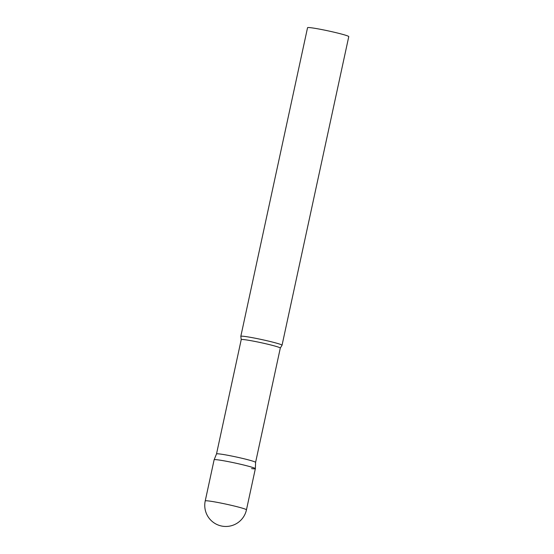 <?xml version="1.0" encoding="UTF-8"?>
<svg xmlns="http://www.w3.org/2000/svg" width="554" height="554" viewBox="0 0 554 554"><rect width="100%" height="100%" fill="white"/><g stroke="black" fill="none" stroke-linecap="round" stroke-linejoin="round"><path stroke-width="0.83" d="M216.51 453.934L241.225 339.623A19.992 1.191 12.2 0 1 244.82 339.713A19.992 1.191 12.2 0 1 266.806 343.992A19.992 1.191 12.2 0 1 280.303 348.078L255.595 462.382A19.992 1.191 12.2 0 1 255.588 462.389A19.992 1.191 12.2 0 0 241.994 458.283A19.992 1.191 12.2 0 0 220.104 454.024A19.992 1.191 12.2 0 0 216.517 453.927A19.992 1.191 12.2 0 1 216.517 453.927L214.135 459.765A21.087 1.253 12.2 0 1 217.916 459.868A21.087 1.253 12.2 0 1 241.011 464.363A21.087 1.253 12.2 0 1 255.352 468.677A21.087 1.253 -167.8 0 0 246.648 465.748A21.087 1.253 -167.8 0 0 225.388 461.073A21.087 1.253 -167.8 0 0 214.128 459.772L205.229 500.927A21.087 21.087 0 0 0 223.179 526.3A21.087 21.087 0 0 0 246.454 509.839A21.087 1.253 -167.8 0 0 237.749 506.896A21.087 1.253 -167.8 0 0 209.017 501.017A21.087 1.253 -167.8 0 0 205.229 500.927M241.225 339.623L240.831 336.389A21.087 1.253 12.2 0 1 240.817 336.326A21.087 1.253 12.2 0 1 244.605 336.416A21.087 1.253 12.2 0 1 267.804 340.932A21.087 1.253 12.2 0 1 282.041 345.239A21.087 1.253 12.2 0 1 282.007 345.287L280.303 348.078M240.817 336.326L307.546 27.7A21.087 1.253 12.2 0 1 311.334 27.79A21.087 1.253 12.2 0 1 334.533 32.312A21.087 1.253 12.2 0 1 348.771 36.612L282.041 345.239M255.595 462.375L255.352 468.677A21.087 1.253 12.2 0 1 251.564 468.594M255.352 468.691L246.454 509.839"/></g></svg>
